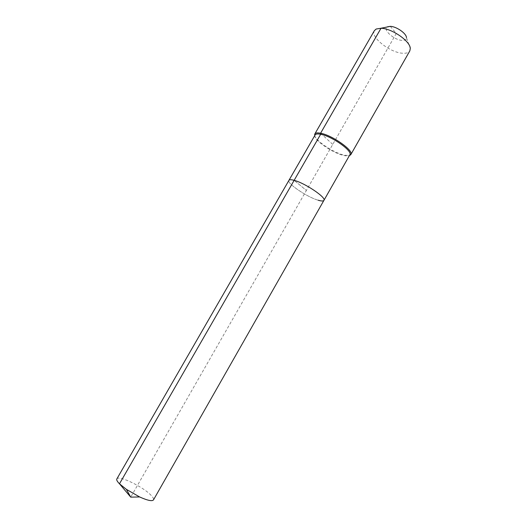 <?xml version="1.0" encoding="UTF-8"?>
<svg xmlns="http://www.w3.org/2000/svg" width="527" height="527" viewBox="0 0 527 527"><rect width="100%" height="100%" fill="white"/><g stroke="black" fill="none" stroke-linecap="round" stroke-linejoin="round"><path stroke-width="0.4" stroke-dasharray="2.63 1.98" d="M116.842 478.931C118.325 474.992 141.921 486.125 150.432 494.655C152.968 497.106 153.983 498.858 153.476 499.912M318.229 200.24C307.195 197.17 286.53 183.218 288.941 180.346C286.53 183.218 307.195 197.17 318.229 200.24C321.444 201.189 323.341 201.235 323.921 200.372M315.093 134.978L314.902 135.544C313.73 140.083 332.965 153.291 343.749 155.465C346.535 156.091 348.433 156.038 349.427 155.313L349.816 154.866M314.718 135.623C315.871 141.111 334.197 153.12 344.513 155.228L349.447 155.511M374.401 30.625C370.02 36.897 389.98 52.707 402.628 53.24C406.291 53.497 408.688 52.72 409.815 50.902M376.192 29.018L387.556 26.785C381.884 29.057 394.044 40.217 402.22 40.388C405.092 40.5 406.508 39.578 406.462 37.615L410.289 48.543M390.276 26.357L396.304 33.438L306.378 190.451L294.145 180.339L306.378 190.451L130.736 497.139M320.587 133.232L332.748 144.411"/><path stroke-width="0.79" d="M139.622 496.948L130.736 497.139L119.484 483.799C117.218 481.513 116.335 479.886 116.842 478.931L288.941 180.346C289.461 179.529 291.194 179.529 294.145 180.339C291.194 179.529 289.461 179.529 288.941 180.346L315.093 134.978C315.752 133.911 317.61 133.674 320.66 134.273L119.484 483.799L126.408 489.379L139.622 496.948C147.501 500.479 152.119 501.467 153.476 499.912L323.921 200.372C326.635 197.717 305.074 183.126 294.145 180.339C305.074 183.126 326.635 197.717 323.921 200.372C323.341 201.235 321.444 201.189 318.229 200.24M349.447 155.511L350.824 154.595C354.223 150.814 332.326 135.228 320.587 133.232C317.425 132.62 315.502 132.863 314.817 133.97L314.718 135.623M350.824 154.595L409.815 50.902L410.289 48.543C410.408 41.277 391.877 28.366 381.014 28.267L376.192 29.018L374.401 30.625L314.817 133.97M406.462 37.615C406.462 33.471 396.337 26.409 390.276 26.357L387.556 26.785M323.921 200.372L349.816 154.866C353.077 151.229 331.977 136.216 320.66 134.273L320.587 133.232L381.014 28.267L390.276 26.357M130.736 497.139L126.408 489.379M314.856 135.386L314.619 134.569M349.585 155.274L350.409 155.063"/></g></svg>

